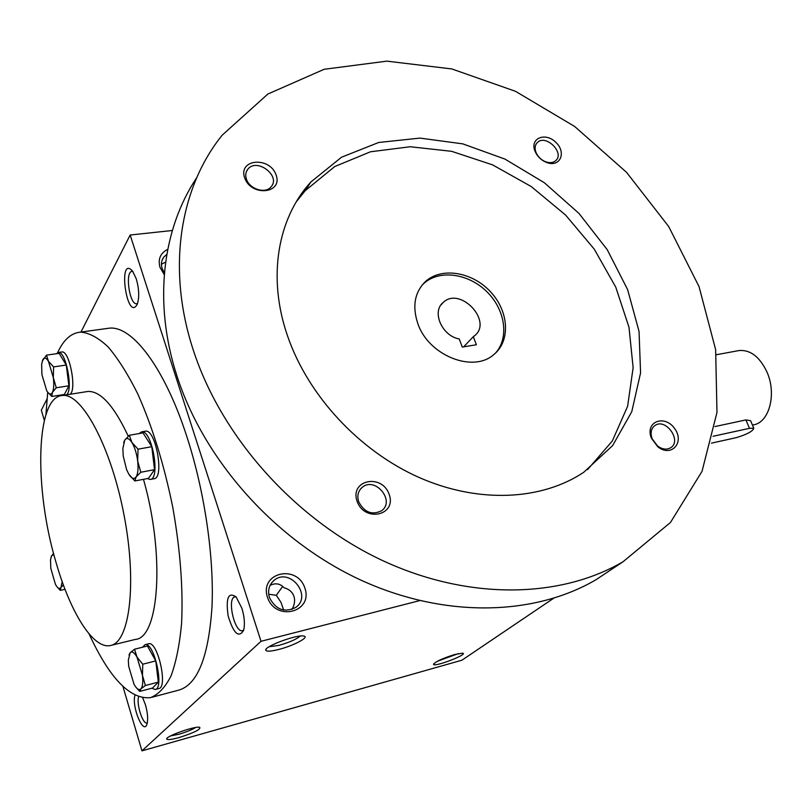 <?xml version="1.0" encoding="UTF-8"?>
<svg xmlns="http://www.w3.org/2000/svg" width="812" height="812" viewBox="0 0 812 812"><rect width="100%" height="100%" fill="white"/><g stroke="black" fill="none" stroke-linecap="round" stroke-linejoin="round"><path stroke-width="1.22" d="M137.553 303.485L136.649 303.749C129.392 304.865 124.723 270.975 132.214 271.391L132.843 271.462M136.274 278.841C139.167 289.153 139.481 297.659 137.208 304.358C126.885 323.014 117.324 253.72 132.671 271.228L136.274 278.841M292.005 609.436C294.573 604.828 295.223 600.464 293.944 596.343C292.401 592.019 289.123 589.157 284.088 587.766C280.211 583.554 275.542 582.742 270.102 585.32M283.672 610.066L280.962 602.321L276.324 595.297L268.691 594.232M282.677 586.365L276.324 595.297M243.701 630.051L242.494 630.67C234.536 633.096 226.66 597.693 234.972 596.891L236.119 596.932M241.874 608.229C244.493 616.998 245.072 624.377 243.61 630.376C238.718 638.313 233.572 633.533 228.162 616.014C225.655 597.947 228.334 591.613 236.17 597.003L241.874 608.229M147.145 722.934L147.063 722.954C142.81 724.649 136.193 704.055 138.619 696.767M142.729 697.843L145.47 704.897C147.723 713.027 148.231 719.432 146.982 724.091C143.531 735.733 131.422 706.359 134.965 695.214M165.628 262.053L161.415 264.276M106.311 328.586L109.417 328.149C132.63 325.642 165.323 368.719 187.481 438.571C204.857 492.772 214.236 557.956 211.983 606.98C208.582 657.192 197.438 684.922 178.559 690.18L151.763 697.305M46.964 399.068L41.321 410.192L44.335 420.372M122.906 686.394L141.948 750.856L461.926 660.207L553.581 598.312M172.337 230.496L130.153 235.023L261.028 641.297L141.948 750.856M130.153 235.023L80.936 332.078M454.842 654.482C442.773 658.278 435.679 661.536 433.537 664.246C433.446 667.748 469.224 654.076 462.556 653.163L454.842 654.482M178.894 737.601C171.291 739.661 167.221 740.128 166.693 738.971C165.729 736.261 194.9 725.918 199.65 727.268C201.092 729.298 194.169 732.739 178.894 737.601M278.81 649.438C270.64 651.478 266.285 651.701 265.717 650.118C264.458 646.372 296.908 634.334 303.637 636.05C310.316 636.831 293.771 645.692 278.81 649.438M261.028 641.297L419.652 600.626M167.739 249.335C160.421 253.05 157.822 259.038 159.954 267.3L164.268 274.618M267.422 597.175C275.43 622.012 313.361 612.41 304.896 588.132C297.131 563.822 259.343 572.501 267.422 597.175M89.036 633.837C109.549 678.274 130.011 699.558 150.433 697.66C158.299 694.666 165.161 687.449 170.997 676.02C176.082 662.196 179.614 644.698 181.583 623.504C183.248 588.619 180.284 549.724 172.682 506.82C163.922 464.078 152.27 426.412 137.715 393.82C127.971 374.281 118.116 358.671 108.158 346.968C98.364 337.741 89.188 332.798 80.621 332.118C71.172 332.93 63.509 339.781 57.622 352.672M47.705 392.216L45.939 414.638M111.295 645.307L135.279 639.44C159.233 638.1 165.11 554.809 143.48 479.324M128.255 436.217C114.045 405.848 100.597 390.937 87.919 391.455L86.082 391.749M56.129 562.726C70.279 612.289 93.147 649.275 110.249 645.56C129.666 642.86 137.228 583.513 124.074 515.295C111.163 447.036 81.91 392.795 62.494 395.474C35.535 396.51 33.891 488.966 56.129 562.726M300.257 636.07C296.329 639.359 289.194 642.475 278.861 645.398L269.127 646.748M195.57 727.522C191.825 729.836 186.252 732.079 178.843 734.261L170.601 735.916M437.323 661.293L458.384 653.599M269.422 597.48C275.664 609.68 284.454 612.989 295.771 607.417C312.732 595.754 289.742 567.02 274.131 580.316C269.046 584.741 267.483 590.466 269.422 597.48M166.805 254.379L163.872 257.018C161.385 260.307 160.806 264.123 162.116 268.457L164.41 272.944M476.38 344.765L462.272 347.069L459.216 338.959C441.992 335.985 431.436 311.717 443.179 302.46C460.12 286.047 493.28 321.329 474.512 335.803L473.315 336.706L476.38 344.765M196.768 177.615C162.349 229.025 153.072 302.48 176.945 375.956C204.238 460.83 275.39 540.264 359.614 579.524C444.012 618.642 534.123 616.034 596.059 579.687L614.4 567.486M193.418 350.479C221.788 437.506 295.192 519.396 381.65 560.128C468.28 600.718 560.31 598.505 623.108 561.701L670.479 522.461L702.025 471.346L716.976 412.435L715.646 349.667L699.051 286.636L668.723 226.578L626.539 172.327L574.652 126.469L515.488 91.309L451.817 68.939L386.837 61.144L324.171 69.284L267.858 94.04L222.224 135.137C179.878 187.531 166.358 268.549 193.418 350.479M287.702 336.381C308.266 395.952 359.513 451.005 419.053 477.456C478.704 503.785 541.766 500.344 583.737 472.279L612.603 445.646L631.756 411.745L640.577 372.881L639.044 331.418L627.635 289.63L607.224 249.649L578.966 213.414L544.324 182.71L504.962 159.091L462.789 143.866L419.936 138.101L378.697 142.476L341.537 157.213L310.905 181.969C277.572 218.296 267.097 277.501 287.702 336.381M535.047 151.296C537.392 156.574 541.299 160.319 546.76 162.522C559.996 167.637 566.725 152.676 556.007 142.486C545.684 131.92 529.881 137.949 534.854 150.788L535.047 151.296M357.077 501.237C364.486 522.776 396.946 515.498 389.171 494.366C381.955 473.234 349.586 479.821 357.077 501.237M244.645 177.848C251.202 196.93 283.053 193.743 276.121 174.966C269.736 156.229 237.987 158.868 244.645 177.848M651.437 438.247L657.75 446.722C671.098 457.745 684.993 442.601 674.711 428.655C664.987 414.374 645.347 421.266 651.051 437.232L651.437 438.247M587.573 469.61L612.299 441.007L627.605 406.315L633.137 367.684L628.995 327.256L615.74 287.093L594.232 249.101L565.588 215.058L531.19 186.516L492.62 164.877L451.634 151.316L410.222 146.749L370.505 151.773L334.747 166.541L305.18 190.718L296.329 201.731M417.815 323.562C428.472 355.514 473.132 373.276 493.797 354.57C510.89 340.878 508.901 311.077 490.296 291.549C471.975 271.776 441.281 266.803 425.305 281.693C414.617 292.381 412.12 306.337 417.815 323.562M495.34 353.24C509.56 337.914 505.237 309.382 486.561 291.417C468.077 273.248 439.018 269.351 423.651 283.642L421.804 285.489M652.198 438.866L657.436 445.889C662.186 449.401 666.581 450.031 670.621 447.767C682.313 440.957 665.738 417.551 654.908 425.539C651.254 428.33 650.25 432.491 651.884 438.023L652.198 438.866M246.432 179.127C249.446 189.145 265.422 194.119 271.025 186.872C281.287 176.123 256.886 157.416 247.873 169.16C245.66 171.941 245.183 175.27 246.432 179.127M358.691 501.765C364.365 512.413 371.987 515.417 381.559 510.768C395.596 501.045 375.205 476.218 362.284 487.271C358.092 490.935 356.894 495.767 358.691 501.765M536.021 152.504C537.97 156.878 541.208 159.984 545.735 161.811C549.836 163.202 553.165 162.816 555.723 160.654C565.05 152.879 545.715 133.807 537.351 142.536C535.017 144.932 534.519 148.109 535.859 152.088L536.021 152.504M463.652 346.846L473.315 336.706M139.715 691.408L152.544 688.028L158.33 682.121L155.772 660.917L147.439 646.007L134.518 649.214L136.995 657.091L142.78 664.206L142.445 675.29L136.995 657.091C134.285 652.381 131.991 650.94 130.123 652.757L128.326 660.197L128.692 666.337L134.021 684.272C136.69 689.033 138.984 690.565 140.902 688.901C142.689 686.729 143.206 682.202 142.445 675.29L145.389 685.511L140.902 688.901L139.715 691.408L136.172 687.541M155.772 660.917L142.78 664.206M151.834 688.221L155.173 689.489C164.633 688.617 153.975 641.551 145.054 644.657L142.536 647.225M155.346 689.449L158.776 688.546C168.277 687.652 157.63 640.658 148.657 643.764L148.464 643.814M158.33 682.121L145.389 685.511M128.996 655.04L130.123 652.757L134.518 649.214M134.853 480.968L148.454 478.369L154.524 469.661L151.803 446.691L143.024 432.887L129.331 435.283L131.93 442.499L138.03 449.168L137.675 461.043C136.67 453.451 134.751 447.27 131.93 442.499C129.067 438.186 126.662 437.404 124.713 440.155L122.856 448.64L123.231 455.999L126.601 469.63L128.854 474.259C131.666 478.644 134.071 479.547 136.081 476.959C137.949 473.863 138.487 468.554 137.675 461.043L140.801 472.249L136.081 476.959L134.853 480.968L128.854 474.259M151.803 446.691L138.03 449.168M147.317 478.583L150.108 479.456C160.837 479.435 151.966 429.467 141.643 431.852L139.085 433.578M150.453 479.395L153.915 478.735C164.684 478.694 155.833 428.797 145.47 431.182L145.084 431.253M154.524 469.661L140.801 472.249M123.657 442.672L124.713 440.155L129.331 435.283M51.806 396.459L64.341 394.48L68.908 385.801L66.269 365.035L59.103 353.332L46.487 355.148L48.426 361.238L53.582 366.912L53.318 377.59L48.426 361.238C46.101 357.605 44.203 357.148 42.731 359.889L41.656 364.263L41.919 374.606L46.72 390.745C49.014 394.449 50.912 394.997 52.425 392.379C53.815 389.324 54.12 384.391 53.318 377.59L56.251 387.76L52.425 392.379L51.806 396.459L47.624 392.115M66.269 365.035L53.582 366.912M63.245 394.652L64.209 395.2M66.493 394.845C73.506 390.521 65.894 350.754 58.383 352.469L56.454 353.717M70.015 394.287C77.069 389.963 69.456 350.236 61.905 351.961L61.6 352.012M68.908 385.801L56.251 387.76M42.295 361.025L46.487 355.148M53.907 554.728L51.653 555.55L50.506 559.894L50.821 568.38L55.409 584.285C57.611 588.304 59.449 589.4 60.92 587.553L62.209 581.686M65.011 589.319L60.281 590.365L60.92 587.553L63.397 584.995M60.281 590.365L57.185 587.005M51.034 556.981L53.551 553.378M711.434 443.149L736.352 437.627C746.959 434.42 752.775 431.294 753.8 428.249L749.486 428.32L713.068 436.277M714.986 426.554L745.923 419.916L750.582 420.677L750.887 421.408M738.118 350.723L739.103 350.54C750.369 349.667 759.626 356.752 766.863 371.805C776.962 393.82 769.248 422.768 753.303 424.889L752.45 425.072M745.923 419.916L749.486 428.32M80.621 332.118L109.417 328.149M62.494 395.474L87.919 391.455M266.377 648.859L265.717 650.118M167.089 738.25L166.693 738.971M433.821 663.658L433.537 664.246M274.131 580.316L271.776 582.661M163.872 257.018L162.095 260.216M623.108 561.701L596.059 579.687M310.905 181.969L305.18 190.718M425.305 281.693L423.651 283.642M654.908 425.539L654.005 426.239M657.436 445.889L657.75 446.722M651.884 438.023L651.051 437.232M247.873 169.16L246.371 171.728M362.284 487.271L360.366 489.189M537.351 142.536L536.356 143.714M545.735 161.811L546.76 162.522M535.859 152.088L534.854 150.788M443.179 302.46L440.916 305.018M145.054 644.657L148.657 643.764M141.643 431.852L145.47 431.182M58.383 352.469L61.905 351.961M753.8 428.249L750.582 420.677M739.103 350.54L716.326 354.742"/></g></svg>
